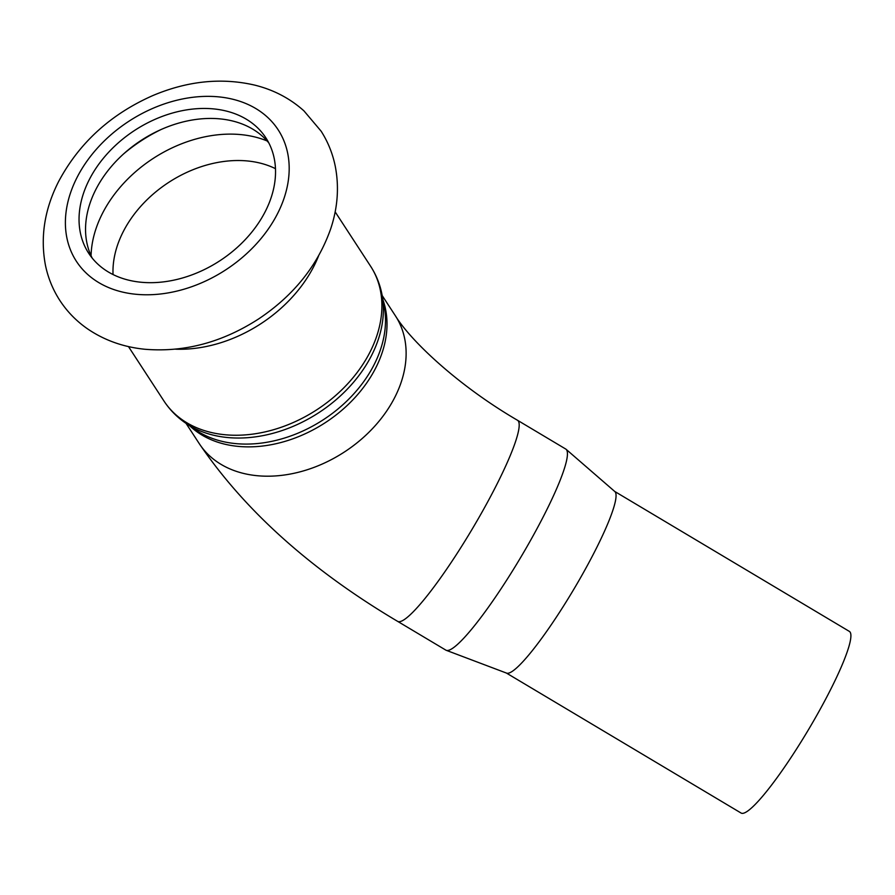 <?xml version="1.0" encoding="UTF-8"?>
<svg xmlns="http://www.w3.org/2000/svg" width="895" height="895" viewBox="0 0 895 895"><rect width="100%" height="100%" fill="white"/><g stroke="black" fill="none" stroke-linecap="round" stroke-linejoin="round"><path stroke-width="1.34" d="M565.741 449.044A117.055 16.837 120.8 0 1 566.099 449.301A117.055 16.837 120.8 0 1 520.241 558.2A117.055 16.837 120.8 0 1 446.202 650.296A117.055 16.837 120.8 0 1 445.811 650.106L397.581 621.331A117.055 16.837 -59.2 0 0 472.001 529.426A117.055 16.837 -59.2 0 0 517.5 420.27L565.741 449.044M566.099 449.301L614.854 491.568A105.733 15.204 120.8 0 1 573.426 589.928A105.733 15.204 120.8 0 1 506.559 673.107L446.202 650.296M614.697 491.433L849.377 631.411A105.733 15.204 120.8 0 1 808.274 730.007A105.733 15.204 120.8 0 1 741.049 813.018L506.38 673.04M92.23 258.129A105.733 77.876 146.9 0 1 95.765 189.662A105.733 77.876 146.9 0 1 180.656 122.559A105.733 77.876 146.9 0 1 268.858 142.999M89.265 179.682A105.733 77.876 146.9 0 1 177.915 111.618A105.733 77.876 146.9 0 1 265.86 137.83A105.733 77.876 146.9 0 1 219.812 260.803A105.733 77.876 146.9 0 1 88.717 253.307A105.733 77.876 146.9 0 1 89.265 179.682M384.257 306.638A117.86 86.804 146.9 0 1 323.386 419.699A117.86 86.804 146.9 0 1 195.378 429.757L185.701 423.134A122.548 90.261 -33.1 0 0 318.81 412.673A122.548 90.261 -33.1 0 0 382.098 295.104L384.257 306.638M189.997 426.065A117.055 86.211 -33.1 0 0 325.31 422.653A117.055 86.211 -33.1 0 0 383.06 300.228M186.048 423.369L199.283 443.674A117.055 86.211 -33.1 0 0 249.023 474.585A117.055 86.211 -33.1 0 0 373.774 427.239A117.055 86.211 -33.1 0 0 395.411 315.823C410.928 341.241 459.157 386.293 517.5 420.27M335.155 211.858L370.608 266.251A123.353 90.854 146.9 0 1 316.886 409.72A123.353 90.854 146.9 0 1 163.93 400.971C169.681 409.731 176.93 417.115 185.701 423.134M318.542 255.992A123.353 90.854 146.9 0 1 175.565 349.184M77.037 177.478A120.411 88.683 146.9 0 1 270.458 120.131A120.411 88.683 146.9 0 1 184.37 289.096A120.411 88.683 146.9 0 1 77.037 177.478M113.038 274.541A105.733 77.876 146.9 0 1 123.197 231.749A105.733 77.876 146.9 0 1 275.47 168.663M91.066 255.724A117.771 86.737 146.9 0 1 102.433 213.457A117.771 86.737 146.9 0 1 267.963 141.309M123.745 153.783A132.874 97.868 146.9 0 1 160.675 129.719M382.176 295.529L395.411 315.823M370.608 266.251C376.303 275.045 380.14 284.666 382.098 295.104M128.477 346.578L163.93 400.971M199.283 443.674C244.906 510.754 311.001 569.981 397.581 621.331M58.656 181.45C79.241 142.887 110.588 114.28 152.687 95.631C187.357 80.964 221.3 77.44 254.527 85.07C273.501 89.746 289.969 98.349 303.942 110.868L321.137 131.196C327.995 141.958 332.705 153.649 335.267 166.291C339.227 186.786 337.739 207.528 330.803 228.505C317.926 265.267 293.828 295.439 258.51 319.012C222.184 342.427 184.292 352.507 144.811 349.251C123.387 347.081 104.256 340.257 87.441 328.778C76.288 321.025 67.058 311.527 59.73 300.272C52.827 289.555 48.073 277.897 45.455 265.289C40.13 237.141 44.526 209.195 58.656 181.45"/></g></svg>
